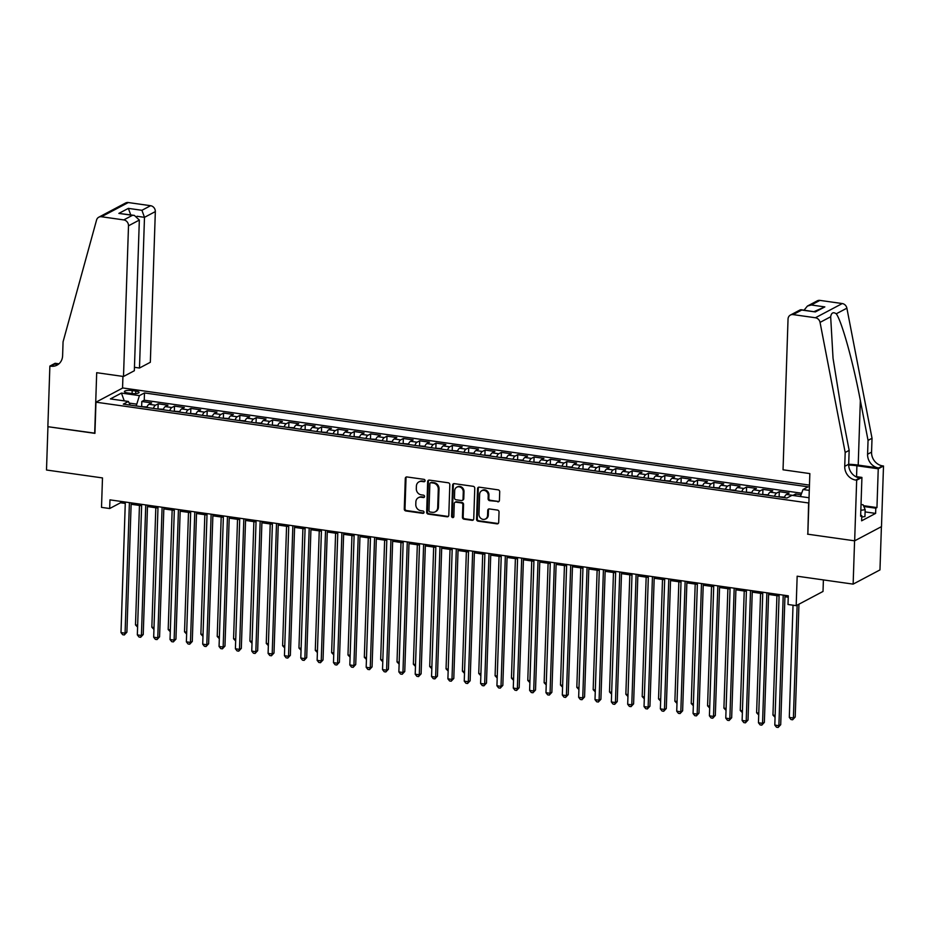 <?xml version="1.0" encoding="UTF-8"?>
<svg xmlns="http://www.w3.org/2000/svg" width="930" height="930" viewBox="0 0 930 930"><rect width="100%" height="100%" fill="white"/><g stroke="black" fill="none" stroke-linecap="round" stroke-linejoin="round"><path stroke-width="1.4" d="M425.08 480.705A1.232 1.093 -117.9 0 0 423.999 479.357L406.956 476.95A1.755 1.558 -117.9 0 0 405.294 478.415L404.271 509.024A1.755 1.558 -117.9 0 0 405.829 510.954L422.871 513.36A1.232 1.093 -117.9 0 0 424.034 512.325A1.232 1.093 -117.9 0 0 422.952 510.977L420.744 510.663A5.615 4.999 -117.9 0 1 415.791 504.502L415.873 501.956A5.615 4.999 -117.9 0 1 418.384 497.713A5.615 4.999 -117.9 0 1 421.185 497.236L423.394 497.55A1.232 1.093 -117.9 0 0 424.557 496.515A1.232 1.093 -117.9 0 0 423.476 495.167L421.267 494.853A5.615 4.999 -117.9 0 1 416.315 488.692L416.396 486.134A5.615 4.999 -117.9 0 1 418.907 481.903A5.615 4.999 -117.9 0 1 421.709 481.426L423.917 481.74A1.232 1.093 -117.9 0 0 425.08 480.705M497.759 501.84A1.755 1.558 -117.9 0 0 499.422 500.363L499.712 491.772A1.755 1.558 -117.9 0 0 498.166 489.854L479.229 487.169A1.755 1.558 -117.9 0 0 477.567 488.645L476.555 519.242A1.755 1.558 -117.9 0 0 478.101 521.172L497.039 523.857A1.755 1.558 -117.9 0 0 498.689 522.381L499.038 512.012A1.755 1.558 -117.9 0 0 497.492 510.082L489.389 508.931A1.755 1.558 -117.9 0 0 487.727 510.407L487.553 515.546A4.697 4.173 -117.9 0 1 478.973 514.337L479.648 494.19A4.697 4.173 -117.9 0 1 488.227 495.399L488.111 498.759A1.755 1.558 -117.9 0 0 489.657 500.689L498.492 501.456A1.755 1.558 -117.9 0 0 498.98 501.444M807.833 534.041L808.612 502.991L95.964 402.178L94.93 433.357L47.942 426.707L46.5 470.01L102.486 477.927L101.51 507.373L109.682 508.524L109.961 499.863L788.291 595.828L788.001 604.488L796.185 605.651L823.015 591.445L823.399 579.913M807.577 534.169L854.577 540.818L853.136 584.121L797.161 576.205L796.185 605.651M449.818 484.716A1.755 1.558 -117.9 0 0 448.26 482.786L429.335 480.113A1.755 1.558 -117.9 0 0 427.672 481.589L426.661 512.186A1.755 1.558 -117.9 0 0 428.207 514.116L447.132 516.789A1.755 1.558 -117.9 0 0 448.795 515.325L449.818 484.716M454.282 483.647L473.219 486.32A1.755 1.558 -117.9 0 1 474.765 488.25L473.742 518.847A1.755 1.558 -117.9 0 1 472.091 520.323L463.989 519.173A1.755 1.558 -117.9 0 1 462.431 517.254L462.849 504.839A1.755 1.558 -117.9 0 0 461.303 502.909L455.921 502.154A1.755 1.558 -117.9 0 0 454.259 503.618L453.84 516.545A1.232 1.093 -117.9 0 1 451.585 516.231L452.619 485.111A1.755 1.558 -117.9 0 1 454.282 483.647M881.408 526.671L879.966 569.916L853.136 584.121M801.079 494.76L795.627 493.993L795.569 495.841M792.86 495.458A7.161 2.755 -81.9 0 1 792.976 495.388L786.443 494.469L789.082 493.063L779.282 491.679L779.119 496.585M774.492 496.271A7.161 2.755 -81.9 0 1 776.631 493.086L770.098 492.156L772.737 490.749L762.937 489.366L762.774 494.272M758.136 493.958A7.161 2.755 -81.9 0 1 760.287 490.773L753.753 489.843L756.392 488.436L746.592 487.053L746.43 491.958M741.791 491.645A7.161 2.755 -81.9 0 1 743.942 488.459L737.409 487.529L740.048 486.134L730.248 484.739L730.085 489.645M725.447 489.331A7.161 2.755 -81.9 0 1 727.597 486.146L721.064 485.216L723.703 483.821L713.903 482.426L713.74 487.332M709.102 487.018A7.161 2.755 -81.9 0 1 711.252 483.833L704.719 482.903L707.358 481.508L697.558 480.113L697.395 485.018M692.757 484.704A7.161 2.755 -81.9 0 1 694.908 481.519L688.363 480.589L691.013 479.194L681.213 477.799L681.051 482.705M676.412 482.391A7.161 2.755 -81.9 0 1 678.563 479.206L672.018 478.276L674.669 476.881L664.857 475.497L664.706 480.392M660.067 480.078A7.161 2.755 -81.9 0 1 662.218 476.892L655.673 475.974L658.324 474.567L648.512 473.184L648.35 478.078M643.723 477.776A7.161 2.755 -81.9 0 1 645.873 474.579L639.329 473.661L641.979 472.254L632.168 470.871L632.005 475.776M627.378 475.463A7.161 2.755 -81.9 0 1 629.529 472.266L622.984 471.347L625.634 469.941L615.823 468.557L615.66 473.463M611.033 473.149A7.161 2.755 -81.9 0 1 613.184 469.952L606.639 469.034L609.29 467.627L599.478 466.244L599.315 471.15M594.689 470.836A7.161 2.755 -81.9 0 1 596.839 467.639L590.294 466.721L592.945 465.314L583.133 463.93L582.971 468.836M578.344 468.522A7.161 2.755 -81.9 0 1 580.494 465.337L573.95 464.407L576.6 463L566.788 461.617L566.626 466.523M561.999 466.209A7.161 2.755 -81.9 0 1 564.15 463.024L557.605 462.094L560.255 460.699L550.444 459.304L550.281 464.21M545.654 463.896A7.161 2.755 -81.9 0 1 547.793 460.71L541.26 459.78L543.911 458.385L534.099 456.99L533.936 461.896M529.31 461.582A7.161 2.755 -81.9 0 1 531.449 458.397L524.915 457.467L527.566 456.072L517.754 454.677L517.591 459.583M512.965 459.269A7.161 2.755 -81.9 0 1 515.104 456.084L508.571 455.154L511.221 453.759L501.41 452.364L501.247 457.269M496.62 456.956A7.161 2.755 -81.9 0 1 498.759 453.77L492.226 452.84L494.876 451.445L485.065 450.062L484.902 454.956M480.275 454.642A7.161 2.755 -81.9 0 1 482.414 451.457L475.881 450.539L478.531 449.132L468.72 447.749L468.557 452.643M463.93 452.329A7.161 2.755 -81.9 0 1 466.07 449.144L459.536 448.225L462.187 446.819L452.375 445.435L452.213 450.329M447.586 450.027A7.161 2.755 -81.9 0 1 449.725 446.83L443.192 445.912L445.842 444.505L436.031 443.122L435.868 448.028M431.241 447.714A7.161 2.755 -81.9 0 1 433.38 444.517L426.847 443.598L429.486 442.192L419.686 440.808L419.523 445.714M414.896 445.4A7.161 2.755 -81.9 0 1 417.035 442.203L410.502 441.285L413.141 439.878L403.341 438.495L403.178 443.401M398.551 443.087A7.161 2.755 -81.9 0 1 400.691 439.902L394.157 438.972L396.796 437.565L386.996 436.182L386.834 441.087M382.195 440.774A7.161 2.755 -81.9 0 1 384.346 437.588L377.813 436.658L380.451 435.252L370.651 433.868L370.489 438.774M365.85 438.46A7.161 2.755 -81.9 0 1 368.001 435.275L361.468 434.345L364.107 432.95L354.307 431.555L354.144 436.461M349.506 436.147A7.161 2.755 -81.9 0 1 351.656 432.962L345.123 432.031L347.762 430.637L337.962 429.242L337.799 434.147M333.161 433.833A7.161 2.755 -81.9 0 1 335.312 430.648L328.778 429.718L331.417 428.323L321.617 426.928L321.454 431.834M316.816 431.52A7.161 2.755 -81.9 0 1 318.967 428.335L312.422 427.405L315.072 426.01L305.273 424.615L305.11 429.521M300.471 429.207A7.161 2.755 -81.9 0 1 302.622 426.021L296.077 425.091L298.728 423.696L288.916 422.313L288.765 427.207M284.127 426.893A7.161 2.755 -81.9 0 1 286.277 423.708L279.732 422.79L282.383 421.383L272.571 420L272.409 424.894M267.782 424.592A7.161 2.755 -81.9 0 1 269.933 421.395L263.388 420.476L266.038 419.07L256.227 417.686L256.064 422.592M251.437 422.278A7.161 2.755 -81.9 0 1 253.588 419.081L247.043 418.163L249.693 416.756L239.882 415.373L239.719 420.279M235.092 419.965A7.161 2.755 -81.9 0 1 237.243 416.768L230.698 415.85L233.349 414.443L223.537 413.06L223.374 417.965M218.748 417.651A7.161 2.755 -81.9 0 1 220.898 414.454L214.353 413.536L217.004 412.13L207.192 410.746L207.03 415.652M202.403 415.338A7.161 2.755 -81.9 0 1 204.554 412.153L198.009 411.223L200.659 409.816L190.848 408.433L190.685 413.339M186.058 413.025A7.161 2.755 -81.9 0 1 188.209 409.839L181.664 408.909L184.314 407.514L174.503 406.119L174.34 411.025M169.713 410.711A7.161 2.755 -81.9 0 1 171.852 407.526L165.319 406.596L167.97 405.201L158.158 403.806L155.508 405.213A7.161 2.755 98.1 0 0 153.369 408.398M157.995 408.712L158.158 403.806M127.689 392.948L131.293 393.448A5.545 1.383 1.9 0 0 139.082 392.448A5.545 1.383 1.9 0 0 135.78 391.077L132.188 390.565A5.545 1.383 1.9 0 0 124.399 391.565A5.545 1.383 1.9 0 0 127.689 392.948M809.46 485.111L122.795 387.973L95.964 402.178M800.428 496.539L803.032 489.506L808.1 486.82L144.487 392.937L139.407 395.622L136.21 405.968M803.032 489.506L809.286 490.389M809.042 497.748L792 495.341L786.931 498.027L123.306 404.143L128.387 401.458L110.403 398.912L121.435 393.076L139.407 395.622M801.66 493.214L144.243 400.214L141.813 401.493L151.625 402.888L148.974 404.283A7.161 2.755 98.1 0 0 146.824 407.48M171.852 407.526L174.503 406.119M188.209 409.839L190.848 408.433M204.554 412.153L207.192 410.746M220.898 414.454L223.537 413.06M237.243 416.768L239.882 415.373M253.588 419.081L256.227 417.686M269.933 421.395L272.571 420M286.277 423.708L288.916 422.313M302.622 426.021L305.273 424.615M318.967 428.335L321.617 426.928M335.312 430.648L337.962 429.242M351.656 432.962L354.307 431.555M368.001 435.275L370.651 433.868M384.346 437.588L386.996 436.182M400.691 439.902L403.341 438.495M417.035 442.203L419.686 440.808M433.38 444.517L436.031 443.122M449.725 446.83L452.375 445.435M466.07 449.144L468.72 447.749M482.414 451.457L485.065 450.062M498.759 453.77L501.41 452.364M515.104 456.084L517.754 454.677M531.449 458.397L534.099 456.99M547.793 460.71L550.444 459.304M564.15 463.024L566.788 461.617M580.494 465.337L583.133 463.93M596.839 467.639L599.478 466.244M613.184 469.952L615.823 468.557M629.529 472.266L632.168 470.871M645.873 474.579L648.512 473.184M662.218 476.892L664.857 475.497M678.563 479.206L681.213 477.799M694.908 481.519L697.558 480.113M711.252 483.833L713.903 482.426M727.597 486.146L730.248 484.739M743.942 488.459L746.592 487.053M760.287 490.773L762.937 489.366M776.631 493.086L779.282 491.679M792.976 495.388L795.627 493.993M136.28 404.085L129.189 403.085M109.682 508.524L120.551 502.77L125.271 503.432M131.13 504.269L141.627 505.746M147.486 506.571L157.972 508.059M163.831 508.884L174.317 510.372M180.176 511.198L190.662 512.686M196.521 513.511L207.006 514.999M212.865 515.825L223.351 517.312M229.21 518.138L239.696 519.626M245.555 520.451L256.041 521.939M261.9 522.765L272.385 524.241M278.244 525.078L288.73 526.554M294.589 527.391L305.075 528.868M310.934 529.705L321.42 531.181M327.279 532.018L337.764 533.495M343.623 534.32L354.109 535.808M359.968 536.633L370.454 538.121M376.313 538.947L386.799 540.435M392.658 541.26L403.143 542.748M409.002 543.573L419.488 545.061M425.347 545.887L435.833 547.375M441.692 548.2L452.178 549.688M458.037 550.514L468.522 551.99M474.381 552.827L484.867 554.303M490.726 555.14L501.212 556.617M507.071 557.454L517.568 558.93M523.427 559.767L533.913 561.243M539.772 562.069L550.258 563.557M556.117 564.382L566.602 565.87M572.462 566.696L582.947 568.183M588.806 569.009L599.292 570.497M605.151 571.322L615.637 572.81M621.496 573.636L631.981 575.124M637.841 575.949L648.326 577.437M654.185 578.262L664.671 579.739M670.53 580.576L681.016 582.052M686.875 582.889L697.361 584.365M703.22 585.202L713.705 586.679M719.564 587.504L730.05 588.992M735.909 589.818L746.395 591.306M752.254 592.131L762.74 593.619M768.599 594.444L779.084 595.932M784.943 596.758L788.245 597.223M120.598 501.375L120.551 502.77M141.651 406.398L141.813 401.493M144.243 400.214L144.487 392.937M130.2 405.12L128.387 401.458M165.319 406.596A7.161 2.755 98.1 0 0 163.18 409.781M181.664 408.909A7.161 2.755 98.1 0 0 179.525 412.095M198.009 411.223A7.161 2.755 98.1 0 0 195.87 414.408M214.353 413.536A7.161 2.755 98.1 0 0 212.214 416.721M230.698 415.85A7.161 2.755 98.1 0 0 228.559 419.035M247.043 418.163A7.161 2.755 98.1 0 0 244.904 421.348M263.388 420.476A7.161 2.755 98.1 0 0 261.249 423.662M279.732 422.79A7.161 2.755 98.1 0 0 277.593 425.975M296.077 425.091A7.161 2.755 98.1 0 0 293.938 428.288M312.422 427.405A7.161 2.755 98.1 0 0 310.283 430.602M328.778 429.718A7.161 2.755 98.1 0 0 326.628 432.915M345.123 432.031A7.161 2.755 98.1 0 0 342.972 435.228M361.468 434.345A7.161 2.755 98.1 0 0 359.317 437.53M377.813 436.658A7.161 2.755 98.1 0 0 375.662 439.844M394.157 438.972A7.161 2.755 98.1 0 0 392.007 442.157M410.502 441.285A7.161 2.755 98.1 0 0 408.351 444.47M426.847 443.598A7.161 2.755 98.1 0 0 424.696 446.784M443.192 445.912A7.161 2.755 98.1 0 0 441.041 449.097M459.536 448.225A7.161 2.755 98.1 0 0 457.386 451.41M475.881 450.539A7.161 2.755 98.1 0 0 473.73 453.724M492.226 452.84A7.161 2.755 98.1 0 0 490.075 456.037M508.571 455.154A7.161 2.755 98.1 0 0 506.42 458.351M524.915 457.467A7.161 2.755 98.1 0 0 522.765 460.664M541.26 459.78A7.161 2.755 98.1 0 0 539.121 462.966M557.605 462.094A7.161 2.755 98.1 0 0 555.466 465.279M573.95 464.407A7.161 2.755 98.1 0 0 571.811 467.592M590.294 466.721A7.161 2.755 98.1 0 0 588.155 469.906M606.639 469.034A7.161 2.755 98.1 0 0 604.5 472.219M622.984 471.347A7.161 2.755 98.1 0 0 620.845 474.533M639.329 473.661A7.161 2.755 98.1 0 0 637.19 476.846M655.673 475.974A7.161 2.755 98.1 0 0 653.534 479.159M672.018 478.276A7.161 2.755 98.1 0 0 669.879 481.473M688.363 480.589A7.161 2.755 98.1 0 0 686.224 483.786M704.719 482.903A7.161 2.755 98.1 0 0 702.569 486.099M721.064 485.216A7.161 2.755 98.1 0 0 718.913 488.413M737.409 487.529A7.161 2.755 98.1 0 0 735.258 490.715M753.753 489.843A7.161 2.755 98.1 0 0 751.603 493.028M770.098 492.156A7.161 2.755 98.1 0 0 767.948 495.341M786.443 494.469A7.161 2.755 98.1 0 0 784.292 497.655M124.26 400.877L121.435 393.076M424.859 481.368A1.232 1.093 -117.9 0 1 424.65 481.356L422.441 481.043A5.615 4.999 -117.9 0 0 419.628 481.519L418.907 481.903M418.384 497.713L419.105 497.329A5.615 4.999 -117.9 0 1 421.918 496.853L424.127 497.166A1.232 1.093 -117.9 0 0 424.336 497.178M406.468 476.962A1.755 1.558 -117.9 0 0 406.015 478.032L405.003 508.64A1.755 1.558 -117.9 0 0 406.55 510.558L423.592 512.976A1.232 1.093 -117.9 0 0 423.801 512.988M428.846 480.124A1.755 1.558 -117.9 0 0 428.393 481.205L427.382 511.802A1.755 1.558 -117.9 0 0 428.928 513.732L447.865 516.406A1.755 1.558 -117.9 0 0 448.353 516.394M431.02 482.74A1.232 1.093 -117.9 0 0 429.858 483.774L428.963 510.64A1.232 1.093 -117.9 0 0 430.055 511.988L432.38 512.314A5.615 4.999 -117.9 0 0 435.182 511.837A5.615 4.999 -117.9 0 0 437.693 507.594L438.297 489.238A5.615 4.999 -117.9 0 0 433.345 483.065L431.02 482.74L431.741 482.356A1.232 1.093 -117.9 0 0 431.125 482.461L430.404 482.844M435.182 511.837L435.914 511.454A5.615 4.999 -117.9 0 0 438.414 507.21L437.693 507.594M431.741 482.356L434.066 482.682A5.615 4.999 -117.9 0 1 439.03 488.855L438.414 507.21M455.049 502.293L455.77 501.909A1.755 1.558 -117.9 0 1 456.653 501.77L462.024 502.526A1.755 1.558 -117.9 0 1 463.57 504.455L463.163 516.859A1.755 1.558 -117.9 0 0 464.709 518.789L472.812 519.94A1.755 1.558 -117.9 0 0 473.3 519.928M453.794 483.647A1.755 1.558 -117.9 0 0 453.352 484.728L452.317 515.848A1.232 1.093 -117.9 0 0 453.608 517.196M463.28 491.958A4.697 4.173 -117.9 0 0 454.689 490.749L454.456 497.841A1.755 1.558 -117.9 0 0 456.002 499.77L461.373 500.526A1.755 1.558 -117.9 0 0 463.035 499.061L463.28 491.958L464 491.575A4.697 4.173 -117.9 0 0 457.514 486.82L456.781 487.204M462.257 500.387L462.977 500.003A1.755 1.558 -117.9 0 0 463.768 498.678L463.035 499.061M464 491.575L463.768 498.678M481.74 490.645L482.461 490.261A4.697 4.173 -117.9 0 1 488.948 495.016L488.843 498.375A1.755 1.558 -117.9 0 0 490.389 500.305L498.492 501.456M485.46 519.091L486.192 518.707A4.697 4.173 -117.9 0 0 488.285 515.162L487.553 515.546M488.901 508.943A1.755 1.558 -117.9 0 0 488.448 510.024L488.285 515.162M478.741 487.18A1.755 1.558 -117.9 0 0 478.299 488.262L477.276 518.859A1.755 1.558 -117.9 0 0 478.822 520.788L497.759 523.462A1.755 1.558 -117.9 0 0 498.248 523.462M147.033 406.956L140.57 406.584M139.453 505.443L135.501 624.913L137.663 625.216M137.594 627.099L135.501 624.913M129.41 502.619L125.073 633.167L120.993 632.586L125.318 502.037M131.177 502.863L126.887 632.202L125.073 633.167L124.318 634.958L122.69 634.725L120.993 632.586M126.887 632.202L124.318 634.958M861.029 504.513L863.133 504.816L865.167 509.652L864.947 516.58L861.75 517.057M865.167 509.652L860.831 510.303M134.455 367.315L139.488 368.024L150.334 362.281L155.333 211.598L144.487 217.329L137.001 216.272M139.488 368.024L144.487 217.329L141.93 210.296L150.602 205.704L128.294 202.542L101.463 216.748A5.371 4.766 -117.9 0 0 98.778 217.202A5.371 4.766 -117.9 0 0 96.569 220.026L63.066 341.833L62.612 355.69A12.52 11.125 62.1 0 1 57.032 365.141A12.52 11.125 62.1 0 1 50.766 366.199L49.871 366.071L47.86 426.696L94.93 433.182M94.686 433.322L96.697 372.698L123.504 376.487L128.503 225.804A5.371 4.766 -117.9 0 0 123.771 219.91L101.463 216.748M49.871 366.071L55.126 363.293L58.939 363.828M122.551 388.101L122.934 376.406M123.504 376.487L134.339 370.745L139.337 220.061L128.503 225.804M98.778 217.202L125.608 202.996A5.371 4.766 62.1 0 1 128.294 202.542M150.602 205.704A5.371 4.766 62.1 0 1 155.333 211.598M58.892 363.863A12.52 11.125 62.1 0 1 54.73 364.095L50.766 366.199M123.771 219.91L132.432 215.318L134.339 215.388L139.337 220.061M132.432 215.318L118.866 213.4L134.339 215.388M118.866 213.4L128.363 208.378L130.921 215.411M783.037 469.79L788.036 319.106A5.371 4.766 -117.9 0 1 790.419 315.049A5.371 4.766 -117.9 0 1 793.104 314.607L815.424 317.758L842.255 303.552A5.371 4.766 62.1 0 1 846.881 308.179L872.026 438.274L871.561 452.131A12.52 11.125 -117.9 0 0 882.605 465.872L883.5 466L881.489 526.624L854.658 540.83L807.833 534.204L809.844 473.591L783.037 469.79M872.026 438.274L868.05 440.378L860.343 400.493C853.17 362.258 841.801 321.315 836.268 313.794C833.245 311.759 831.374 312.747 830.664 316.77L833.036 358.236L841.452 410.49L849.16 450.376L848.695 464.233A12.52 11.125 -117.9 0 0 859.739 477.985L855.763 480.078L856.669 480.206L854.658 540.83M849.16 450.376L845.184 452.48L844.731 466.337A12.52 11.125 -117.9 0 0 855.763 480.078M860.343 400.493L858.204 465.093L878.629 467.976A12.52 11.125 -117.9 0 1 867.585 454.235L868.05 440.378M819.935 300.39L811.274 304.982L807.414 306.063L817.261 300.843A5.371 4.766 62.1 0 1 819.935 300.39L842.255 303.552M830.664 316.77L820.051 322.385L845.184 452.48M863.493 505.676L876.955 507.582L875.793 508.199L863.842 506.513M860.669 515.452L861.796 515.615L861.622 520.812L875.618 513.395L875.793 508.199M861.796 515.615L860.634 516.22L861.924 477.427L856.669 480.206M883.5 466L878.246 468.79L856.914 465.767A20.123 4.999 1.9 0 0 848.695 465.081M876.955 507.582L878.246 468.79M858.204 465.093A23.308 5.789 1.9 0 0 848.695 464.291M855.542 476.52L861.924 477.427M820.051 322.385A5.371 4.766 -117.9 0 0 815.424 317.758M875.618 513.395L865.098 511.907M807.414 306.063L804.066 310.143M811.274 304.982L824.84 306.9L814.192 311.573M824.84 306.9L815.343 311.934L800.265 309.841L790.419 315.049M815.343 311.934L801.032 309.713M163.378 409.27L156.914 408.898M155.81 507.757L151.846 627.227L154.008 627.529M153.938 629.412L151.846 627.227M179.722 411.583L173.259 411.211M172.155 510.07L168.191 629.54L170.353 629.842M170.283 631.726L168.191 629.54M196.067 413.897L189.604 413.525M188.499 512.384L184.535 631.842L186.698 632.156M186.628 634.039L184.535 631.842M212.412 416.21L205.949 415.838M204.844 514.697L200.88 634.155L203.042 634.469M202.972 636.353L200.88 634.155M145.754 504.932L141.418 635.481L137.338 634.899L141.662 504.351M147.533 505.176L143.232 634.516L141.418 635.481L140.663 637.271L139.035 637.038L137.338 634.899M143.232 634.516L140.663 637.271M162.099 507.245L157.775 637.794L153.683 637.213L158.019 506.664M163.878 507.489L159.576 636.829L157.775 637.794L157.007 639.584L155.38 639.352L153.683 637.213M159.576 636.829L157.007 639.584M178.444 509.559L174.119 640.107L170.027 639.526L174.363 508.977M180.222 509.803L175.933 639.143L174.119 640.107L173.352 641.898L171.725 641.665L170.027 639.526M175.933 639.143L173.352 641.898M194.789 511.872L190.464 642.421L186.372 641.84L190.708 511.291M196.567 512.116L192.278 641.456L190.464 642.421L189.697 644.211L188.069 643.979L186.372 641.84M192.278 641.456L189.697 644.211M228.757 418.512L222.293 418.151M221.189 516.999L217.225 636.469L219.387 636.783M219.317 638.666L217.225 636.469M211.133 514.174L206.809 644.734L202.717 644.153L207.053 513.604M212.912 514.429L208.622 643.769L206.809 644.734L206.053 646.524L204.414 646.292L202.717 644.153M208.622 643.769L206.053 646.524M245.102 420.825L238.638 420.465M237.534 519.312L233.57 638.782L235.732 639.084M235.662 640.979L233.57 638.782M227.478 516.487L223.154 647.036L219.062 646.466L223.398 515.918M229.257 516.743L224.967 646.083L223.154 647.036L222.398 648.826L220.759 648.605L219.062 646.466M224.967 646.083L222.398 648.826M261.446 423.138L254.983 422.778M253.878 521.625L249.914 641.096L252.077 641.398M252.018 643.293L249.914 641.096M243.823 518.801L239.498 649.349L235.406 648.78L239.742 518.231M245.601 519.056L241.312 648.396L239.498 649.349L238.743 651.14L237.104 650.907L235.406 648.78M241.312 648.396L238.743 651.14M277.791 425.452L271.328 425.091M270.223 523.939L266.259 643.409L268.421 643.711M268.363 645.606L266.259 643.409M260.168 521.114L255.843 651.663L251.751 651.093L256.087 520.533M261.946 521.37L257.656 650.709L255.843 651.663L255.087 653.453L253.448 653.22L251.751 651.093M257.656 650.709L255.087 653.453M294.136 427.765L287.672 427.405M286.568 526.252L282.604 645.722L284.766 646.025M284.708 647.919L282.604 645.722M276.512 523.427L272.188 653.976L268.096 653.395L272.432 522.846M278.291 523.683L274.001 653.023L272.188 653.976L271.432 655.766L269.793 655.534L268.096 653.395M274.001 653.023L271.432 655.766M310.481 430.079L304.017 429.707M302.913 528.566L298.949 648.036L301.111 648.338M301.053 650.233L298.949 648.036M292.857 525.741L288.533 656.289L284.441 655.708L288.777 525.159M294.636 525.996L290.346 655.336L288.533 656.289L287.777 658.08L286.138 657.847L284.441 655.708M290.346 655.336L287.777 658.08M326.825 432.392L320.362 432.02M319.257 530.879L315.293 650.349L317.456 650.651M317.397 652.546L315.293 650.349M309.202 528.054L304.877 658.603L300.785 658.022L305.121 527.473M310.98 528.31L306.691 657.638L304.877 658.603L304.122 660.393L302.483 660.161L300.785 658.022M306.691 657.638L304.122 660.393M343.17 434.705L336.707 434.333M335.602 533.192L331.638 652.662L333.8 652.965M333.742 654.848L331.638 652.662M325.547 530.367L321.222 660.916L317.13 660.335L321.466 529.786M327.325 530.612L323.036 659.951L321.222 660.916L320.466 662.706L318.827 662.474L317.13 660.335M323.036 659.951L320.466 662.706M359.515 437.019L353.051 436.647M351.947 535.506L347.983 654.976L350.145 655.278M350.087 657.161L347.983 654.976M341.903 532.681L337.567 663.23L333.475 662.648L337.811 532.1M343.67 532.925L339.38 662.265L337.567 663.23L336.811 665.02L335.172 664.787L333.475 662.648M339.38 662.265L336.811 665.02M375.86 439.332L369.396 438.96M368.292 537.819L364.327 657.278L366.49 657.591M366.432 659.475L364.327 657.278M358.248 534.994L353.912 665.543L349.831 664.962L354.156 534.413M360.015 535.238L355.725 664.578L353.912 665.543L353.156 667.333L351.517 667.101L349.831 664.962M355.725 664.578L353.156 667.333M392.204 441.645L385.741 441.273M384.636 540.132L380.672 659.591L382.835 659.905M382.776 661.788L380.672 659.591M374.592 537.308L370.256 667.856L366.176 667.275L370.5 536.726M376.359 537.552L372.07 666.891L370.256 667.856L369.501 669.647L367.862 669.414L366.176 667.275M372.07 666.891L369.501 669.647M408.549 443.959L402.086 443.587M400.981 542.434L397.017 661.904L399.179 662.218M399.121 664.101L397.017 661.904M390.937 539.621L386.601 670.17L382.521 669.588L386.845 539.04M392.704 539.865L388.415 669.205L386.601 670.17L385.845 671.96L384.206 671.727L382.521 669.588M388.415 669.205L385.845 671.96M424.905 446.261L418.43 445.9M417.326 544.748L413.362 664.218L415.524 664.532M415.466 666.415L413.362 664.218M407.282 541.923L402.946 672.483L398.865 671.902L403.19 541.353M409.049 542.178L404.759 671.518L402.946 672.483L402.19 674.273L400.551 674.041L398.865 671.902M404.759 671.518L402.19 674.273M441.25 448.574L434.787 448.214M433.671 547.061L429.707 666.531L431.869 666.833M431.811 668.728L429.707 666.531M423.627 544.236L419.291 674.785L415.21 674.215L419.535 543.666M425.394 544.492L421.104 673.832L419.291 674.785L418.535 676.575L416.896 676.354L415.21 674.215M421.104 673.832L418.535 676.575M457.595 450.887L451.131 450.527M450.015 549.374L446.051 668.844L448.214 669.147M448.155 671.042L446.051 668.844M439.971 546.549L435.635 677.098L431.555 676.529L435.879 545.98M441.738 546.805L437.449 676.145L435.635 677.098L434.88 678.888L433.252 678.656L431.555 676.529M437.449 676.145L434.88 678.888M473.94 453.201L467.476 452.84M466.36 551.688L462.396 671.158L464.558 671.46M464.5 673.355L462.396 671.158M456.316 548.863L451.98 679.412L447.9 678.842L452.224 548.282M458.083 549.119L453.794 678.458L451.98 679.412L451.224 681.202L449.597 680.969L447.9 678.842M453.794 678.458L451.224 681.202M490.284 455.514L483.821 455.154M482.705 554.001L478.741 673.471L480.903 673.773M480.845 675.668L478.741 673.471M472.661 551.176L468.325 681.725L464.244 681.144L468.569 550.595M474.428 551.432L470.138 680.772L468.325 681.725L467.569 683.515L465.942 683.283L464.244 681.144M470.138 680.772L467.569 683.515M506.629 457.827L500.166 457.455M499.05 556.314L495.097 675.785L497.259 676.087M497.19 677.982L495.097 675.785M489.006 553.49L484.67 684.038L480.589 683.457L484.914 552.908M490.773 553.745L486.483 683.085L484.67 684.038L483.914 685.829L482.286 685.596L480.589 683.457M486.483 683.085L483.914 685.829M522.974 460.141L516.51 459.769M515.394 558.628L511.442 678.098L513.604 678.4M513.534 680.283L511.442 678.098M505.35 555.803L501.014 686.352L496.934 685.77L501.258 555.222M507.117 556.047L502.828 685.387L501.014 686.352L500.259 688.142L498.631 687.909L496.934 685.77M502.828 685.387L500.259 688.142M539.319 462.454L532.855 462.082M531.751 560.941L527.787 680.411L529.949 680.713M529.879 682.597L527.787 680.411M521.695 558.116L517.359 688.665L513.279 688.084L517.603 557.535M523.462 558.36L519.173 687.7L517.359 688.665L516.603 690.455L514.976 690.223L513.279 688.084M519.173 687.7L516.603 690.455M555.663 464.768L549.2 464.396M548.096 563.255L544.131 682.725L546.294 683.027M546.224 684.91L544.131 682.725M538.04 560.43L533.704 690.978L529.623 690.397L533.96 559.848M539.819 560.674L535.517 690.014L533.704 690.978L532.948 692.769L531.321 692.536L529.623 690.397M535.517 690.014L532.948 692.769M572.008 467.081L565.545 466.709M564.44 565.568L560.476 685.026L562.638 685.34M562.569 687.224L560.476 685.026M554.385 562.743L550.06 693.292L545.968 692.711L550.304 562.162M556.163 562.987L551.862 692.327L550.06 693.292L549.293 695.082L547.665 694.85L545.968 692.711M551.862 692.327L549.293 695.082M588.353 469.394L581.889 469.022M580.785 567.881L576.821 687.34L578.983 687.654M578.913 689.537L576.821 687.34M570.729 565.056L566.405 695.605L562.313 695.024L566.649 564.475M572.508 565.301L568.218 694.64L566.405 695.605L565.638 697.395L564.01 697.163L562.313 695.024M568.218 694.64L565.638 697.395M604.698 471.708L598.234 471.336M597.13 570.183L593.166 689.653L595.328 689.967M595.258 691.85L593.166 689.653M587.074 567.358L582.75 697.919L578.658 697.337L582.994 566.788M588.853 567.614L584.563 696.954L582.75 697.919L581.994 699.709L580.355 699.476L578.658 697.337M584.563 696.954L581.994 699.709M621.042 474.009L614.579 473.649M613.475 572.496L609.51 691.967L611.673 692.28M611.603 694.164L609.51 691.967M603.419 569.672L599.094 700.22L595.002 699.651L599.338 569.102M605.198 569.927L600.908 699.267L599.094 700.22L598.339 702.011L596.7 701.79L595.002 699.651M600.908 699.267L598.339 702.011M637.387 476.323L630.924 475.962M629.819 574.81L625.855 694.28L628.017 694.582M627.948 696.477L625.855 694.28M619.764 571.985L615.439 702.534L611.347 701.964L615.683 571.415M621.542 572.241L617.253 701.58L615.439 702.534L614.683 704.324L613.044 704.103L611.347 701.964M617.253 701.58L614.683 704.324M653.732 478.636L647.268 478.276M646.164 577.123L642.2 696.593L644.362 696.896M644.304 698.79L642.2 696.593M636.108 574.298L631.784 704.847L627.692 704.277L632.028 573.729M637.887 574.554L633.597 703.894L631.784 704.847L631.028 706.637L629.389 706.405L627.692 704.277M633.597 703.894L631.028 706.637M670.077 480.95L663.613 480.589M662.509 579.437L658.545 698.907L660.707 699.209M660.649 701.104L658.545 698.907M652.453 576.612L648.129 707.16L644.037 706.591L648.373 576.03M654.232 576.867L649.942 706.207L648.129 707.16L647.373 708.951L645.734 708.718L644.037 706.591M649.942 706.207L647.373 708.951M686.421 483.263L679.958 482.903M678.854 581.75L674.889 701.22L677.052 701.522M676.994 703.417L674.889 701.22M668.798 578.925L664.473 709.474L660.381 708.893L664.717 578.344M670.577 579.181L666.287 708.521L664.473 709.474L663.718 711.264L662.079 711.032L660.381 708.893M666.287 708.521L663.718 711.264M702.766 485.576L696.303 485.204M695.198 584.063L691.234 703.533L693.396 703.836M693.338 705.731L691.234 703.533M685.143 581.238L680.818 711.787L676.726 711.206L681.062 580.657M686.921 581.494L682.632 710.822L680.818 711.787L680.062 713.577L678.423 713.345L676.726 711.206M682.632 710.822L680.062 713.577M719.111 487.89L712.647 487.518M711.543 586.377L707.579 705.847L709.741 706.149M709.683 708.032L707.579 705.847M701.487 583.552L697.163 714.101L693.071 713.519L697.407 582.971M703.266 583.796L698.976 713.136L697.163 714.101L696.407 715.891L694.768 715.658L693.071 713.519M698.976 713.136L696.407 715.891M735.456 490.203L728.992 489.831M727.888 588.69L723.924 708.16L726.086 708.462M726.028 710.346L723.924 708.16M717.844 585.865L713.508 716.414L709.416 715.833L713.752 585.284M719.611 586.109L715.321 715.449L713.508 716.414L712.752 718.204L711.113 717.972L709.416 715.833M715.321 715.449L712.752 718.204M751.8 492.516L745.337 492.144M744.233 591.003L740.268 710.474L742.431 710.776M742.373 712.659L740.268 710.474M734.188 588.178L729.852 718.727L725.772 718.146L730.096 587.597M735.956 588.423L731.666 717.762L729.852 718.727L729.097 720.518L727.458 720.285L725.772 718.146M731.666 717.762L729.097 720.518M768.145 494.83L761.682 494.458M760.577 593.317L756.613 712.775L758.775 713.089M758.717 714.972L756.613 712.775M750.533 590.492L746.197 721.041L742.117 720.459L746.441 589.911M752.3 590.736L748.011 720.076L746.197 721.041L745.442 722.831L743.802 722.598L742.117 720.459M748.011 720.076L745.442 722.831M784.49 497.143L778.026 496.771M776.922 595.63L772.958 715.089L775.12 715.403M775.062 717.286L772.958 715.089M766.878 592.805L762.542 723.354L758.462 722.773L762.786 592.224M768.645 593.049L764.355 722.389L762.542 723.354L761.786 725.144L760.147 724.912L758.462 722.773M764.355 722.389L761.786 725.144M793.023 605.198L789.303 717.402L793.395 717.983L795.208 717.018L798.951 604.175M795.208 717.018L792.639 719.774L793.395 717.983L797.138 605.139M792.639 719.774L791 719.541L789.303 717.402M783.223 595.107L778.887 725.667L774.806 725.086L779.131 594.537M784.99 595.363L780.7 724.702L778.887 725.667L778.131 727.458L776.492 727.225L774.806 725.086M780.7 724.702L778.131 727.458M155.508 405.213L148.974 404.283M132.095 393.553L132.188 390.565M135.699 393.599L135.78 391.077M422.441 481.043L421.709 481.426M424.127 497.166L423.394 497.55M421.918 496.853L421.185 497.236M423.592 512.976L422.871 513.36M406.55 510.558L405.829 510.954M405.003 508.64L404.271 509.024M406.015 478.032L405.294 478.415M424.65 481.356L423.917 481.74M447.865 516.406L447.132 516.789M428.928 513.732L428.207 514.116M427.382 511.802L426.661 512.186M428.393 481.205L427.672 481.589M439.03 488.855L438.297 489.238M434.066 482.682L433.345 483.065M472.812 519.94L472.091 520.323M464.709 518.789L463.989 519.173M463.163 516.859L462.431 517.254M463.57 504.455L462.849 504.839M462.024 502.526L461.303 502.909M456.653 501.77L455.921 502.154M452.317 515.848L451.585 516.231M453.352 484.728L452.619 485.111M490.389 500.305L489.657 500.689M488.843 498.375L488.111 498.759M488.948 495.016L488.227 495.399M488.448 510.024L487.727 510.407M497.759 523.462L497.039 523.857M478.822 520.788L478.101 521.172M477.276 518.859L476.555 519.242M478.299 488.262L477.567 488.645M128.363 208.378L141.93 210.296M848.695 464.233L844.731 466.337M867.585 454.235L871.561 452.131M801.776 310.016L793.104 314.607M846.881 308.179L836.268 313.794M878.629 467.976L882.605 465.872M856.553 476.672L856.914 465.767"/></g></svg>
